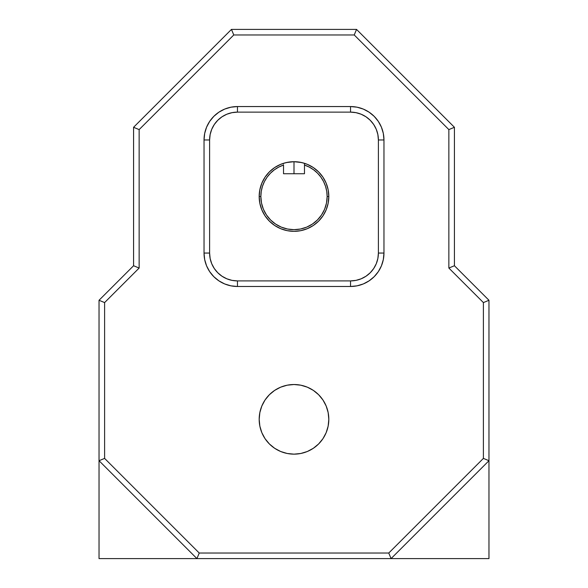 <?xml version="1.0" encoding="UTF-8"?>
<svg xmlns="http://www.w3.org/2000/svg" width="588" height="588" viewBox="0 0 588 588"><rect width="100%" height="100%" fill="white"/><g stroke="black" fill="none" stroke-linecap="round" stroke-linejoin="round"><path stroke-width="0.44" stroke-dasharray="2.94 2.21" d="M261.836 432.658L259.852 426.131L259.183 419.34A34.817 34.817 0 0 0 294 454.149A34.817 34.817 0 0 0 328.817 419.34L328.148 426.131L326.164 432.658L322.952 438.677L318.615 443.955L313.345 448.284L307.326 451.503L300.791 453.48L294 454.149M304.474 173.732L283.526 173.732L283.526 163.31L283.526 173.732L304.474 173.732L304.474 163.31L304.474 173.732M283.732 163.251A34.817 34.817 0 0 0 294 231.334A34.817 34.817 0 0 0 304.268 163.251M286.591 162.494A34.817 34.817 0 0 0 285.305 162.803M285.518 162.751L286.4 162.538M301.593 162.538L302.489 162.751M488.966 300.277L488.966 558.6L99.034 558.6L99.034 300.277L133.572 265.739L133.572 127.295L231.466 29.4L356.534 29.4L454.428 127.295L454.428 265.739L488.966 300.277L454.428 265.739L454.428 127.295L356.534 29.4L231.466 29.4L133.572 127.295L133.572 265.739L99.034 300.277L99.034 558.6L488.966 558.6L488.966 300.277M291.721 454.076L287.209 453.48L280.674 451.503L274.655 448.284L269.385 443.955L265.048 438.677M265.048 399.994L269.385 394.717L274.655 390.388L280.674 387.169L287.209 385.191L294 384.523L300.791 385.191L307.326 387.169L313.345 390.388L318.615 394.717L322.952 399.994L326.164 406.014L328.148 412.548L328.817 419.34A34.817 34.817 0 0 0 294 384.523A34.817 34.817 0 0 0 259.183 419.34L259.852 412.548L261.836 406.014M209.607 253.053L209.607 139.973L209.607 253.053A27.849 27.849 0 0 0 237.456 280.91L350.544 280.91L237.456 280.91A27.849 27.849 0 0 1 209.607 253.053M378.393 139.973L378.393 253.053L378.393 139.973A27.849 27.849 0 0 0 350.544 112.124L237.456 112.124L350.544 112.124A27.849 27.849 0 0 1 378.393 139.973M488.966 460.705L391.071 558.6L488.966 460.705M196.929 558.6L99.034 460.705L196.929 558.6M350.544 280.91A27.849 27.849 0 0 0 378.393 253.053A27.849 27.849 0 0 1 350.544 280.91M237.456 112.124A27.849 27.849 0 0 0 209.607 139.973A27.849 27.849 0 0 1 237.456 112.124"/><path stroke-width="0.88" d="M328.817 419.34A34.817 34.817 0 0 1 294 454.149A34.817 34.817 0 0 1 259.183 419.34L259.852 412.548L261.836 406.014L265.048 399.994L269.385 394.717L274.655 390.388L280.674 387.169L287.209 385.191L294 384.523L300.791 385.191L307.326 387.169L313.345 390.388L318.615 394.717L322.952 399.994L326.164 406.014L328.148 412.548L328.817 419.34L328.148 426.131L326.164 432.658L322.952 438.677L318.615 443.955L313.345 448.284L307.326 451.503L300.791 453.48L294 454.149L287.209 453.48L280.674 451.503L274.655 448.284L269.385 443.955L265.048 438.677L261.836 432.658L259.852 426.131L259.183 419.34A34.817 34.817 0 0 1 294 384.523A34.817 34.817 0 0 1 328.817 419.34M302.489 162.751L307.326 164.353L313.345 167.565L318.615 171.894L322.952 177.172L326.164 183.191L328.148 189.726L328.817 196.517L328.148 203.308L326.164 209.843L322.952 215.855L318.615 221.132L313.345 225.461L307.326 228.681L300.791 230.665L294 231.334L287.209 230.665L280.674 228.681L274.655 225.461L269.385 221.132L265.048 215.855L261.836 209.843L259.852 203.308L259.183 196.517L260.859 196.517A33.141 33.141 0 0 1 283.526 165.066L283.526 173.732L304.474 173.732L304.474 165.066L304.474 173.732L283.526 173.732L283.526 165.066L278.763 167.08L274.368 169.807L270.458 173.188L267.114 177.135L264.424 181.552L262.461 186.33L261.256 191.357L260.859 196.517L261.491 202.985L263.38 209.203L266.445 214.929L270.561 219.956L275.588 224.072L281.314 227.137L287.532 229.026L294 229.658L300.468 229.026L306.686 227.137L312.412 224.072L317.439 219.956L321.555 214.929L324.62 209.203L326.509 202.985L327.141 196.517L326.744 191.357L325.539 186.33L323.576 181.552L320.886 177.135L317.542 173.188L313.632 169.807L309.237 167.08L304.474 165.066L304.474 163.31L304.474 165.066A33.141 33.141 0 0 1 327.141 196.517L328.817 196.517A34.817 34.817 0 0 0 304.474 163.31A34.817 34.817 0 0 1 328.817 196.517L327.141 196.517A33.141 33.141 0 0 1 294 229.658A33.141 33.141 0 0 1 260.859 196.517L259.183 196.517A34.817 34.817 0 0 0 294 231.334A34.817 34.817 0 0 0 328.817 196.517A34.817 34.817 0 0 1 294 231.334A34.817 34.817 0 0 1 283.526 163.31L288.171 162.192L294 161.7L299.821 162.192L304.268 163.251A34.817 34.817 0 0 0 288.179 162.192M286.4 162.538L294 161.7L294 173.732L294 161.7L299.821 162.192L304.268 163.251M288.171 162.192A34.817 34.817 0 0 0 286.591 162.494L294 161.7L301.593 162.538M285.305 162.803A34.817 34.817 0 0 0 283.732 163.251L286.591 162.494M209.607 139.973L209.607 253.053L210.144 258.492L211.724 263.718L214.304 268.532L217.766 272.751L221.985 276.213L226.799 278.786L232.025 280.373L237.456 280.91L350.544 280.91L355.975 280.373L361.201 278.786L366.015 276.213L370.234 272.751L373.696 268.532L376.276 263.718L377.856 258.492L378.393 253.053L378.393 139.973L377.856 134.542L376.276 129.316L373.696 124.502L370.234 120.283L366.015 116.814L361.201 114.241L355.975 112.661L350.544 112.124L237.456 112.124L232.025 112.661L226.799 114.241L221.985 116.814L217.766 120.283L214.304 124.502L211.724 129.316L210.144 134.542L209.607 139.973L209.607 253.053L204.036 253.053L204.036 139.973L204.675 133.454L206.579 127.184L209.666 121.407L213.826 116.343L218.89 112.183L224.667 109.096L230.937 107.192L237.456 106.553L350.544 106.553L357.063 107.192L363.333 109.096L369.11 112.183L374.174 116.343L378.334 121.407L381.421 127.184L383.325 133.454L383.964 139.973L383.964 253.053L383.325 259.58L381.421 265.849L378.334 271.627L374.174 276.691L369.11 280.844L363.333 283.938L357.063 285.834L350.544 286.481L237.456 286.481L230.937 285.834L224.667 283.938L218.89 280.844L213.826 276.691L209.666 271.627L206.579 265.849L204.675 259.58L204.036 253.053L204.036 139.973A33.42 33.42 0 0 1 237.456 106.553L237.456 112.124L237.456 106.553L350.544 106.553L350.544 112.124L237.456 112.124A27.849 27.849 0 0 0 209.607 139.973L204.036 139.973L209.607 139.973M283.732 163.251L283.526 163.31A34.817 34.817 0 0 0 259.183 196.517L259.852 189.726L261.836 183.191L265.048 177.172L269.385 171.894L274.655 167.565L280.674 164.353L285.518 162.751M139.143 268.047L104.605 302.585L104.605 458.397L199.236 553.029L388.764 553.029L483.395 458.397L483.395 302.585L448.857 268.047L448.857 129.603L354.233 34.971L233.767 34.971L139.143 129.603L139.143 268.047L139.143 129.603L233.767 34.971L354.233 34.971L448.857 129.603L448.857 268.047L454.428 265.739L454.428 127.295L356.534 29.4L231.466 29.4L133.572 127.295L133.572 265.739L99.034 300.277L99.034 558.6L488.966 558.6L488.966 300.277L454.428 265.739L454.428 127.295L448.857 129.603L454.428 127.295L356.534 29.4L354.233 34.971L356.534 29.4L231.466 29.4L233.767 34.971L231.466 29.4L133.572 127.295L139.143 129.603L133.572 127.295L133.572 265.739L139.143 268.047L133.572 265.739L99.034 300.277L104.605 302.585L139.143 268.047M294 454.149L291.721 454.076M265.048 438.677L261.836 432.658M261.836 406.014L265.048 399.994M237.456 280.91L350.544 280.91L350.544 286.481L237.456 286.481A33.42 33.42 0 0 1 204.036 253.053L209.607 253.053A27.849 27.849 0 0 0 237.456 280.91L237.456 286.481L237.456 280.91M378.393 253.053L378.393 139.973L383.964 139.973L378.393 139.973A27.849 27.849 0 0 0 350.544 112.124L350.544 106.553A33.42 33.42 0 0 1 383.964 139.973L383.964 253.053L378.393 253.053A27.849 27.849 0 0 1 350.544 280.91L350.544 286.481A33.42 33.42 0 0 0 383.964 253.053L378.393 253.053M391.071 558.6L488.966 460.705L488.966 558.6L391.071 558.6L488.966 460.705L488.966 300.277L454.428 265.739L448.857 268.047L483.395 302.585L488.966 300.277L483.395 302.585L483.395 458.397L488.966 460.705L483.395 458.397L388.764 553.029L391.071 558.6L388.764 553.029L199.236 553.029L196.929 558.6L99.034 558.6L99.034 460.705L196.929 558.6L391.071 558.6M99.034 460.705L196.929 558.6L199.236 553.029L104.605 458.397L99.034 460.705L104.605 458.397L104.605 302.585L99.034 300.277L99.034 460.705"/></g></svg>
